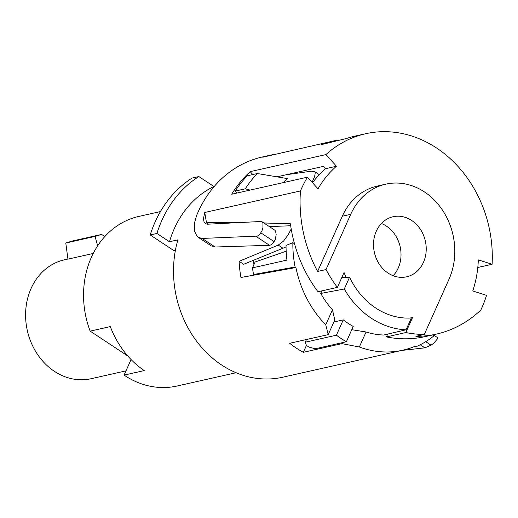 <?xml version="1.0" encoding="UTF-8"?>
<svg xmlns="http://www.w3.org/2000/svg" width="518" height="518" viewBox="0 0 518 518"><rect width="100%" height="100%" fill="white"/><g stroke="black" fill="none" stroke-linecap="round" stroke-linejoin="round"><path stroke-width="0.78" d="M312.548 182.77A101.547 86.117 -102.7 0 1 325.459 168.726L323.355 166.388L277 176.819M338.105 140.507L337.445 140.145L335.47 140.527L321.62 144.567L346.516 138.468A117.793 99.896 -102.7 0 1 354.603 136.221L365.604 133.741A117.793 99.896 77.3 0 0 325.939 154.591L336.467 166.246A101.547 86.117 77.3 0 0 318.02 188.83L307.491 177.169A117.793 99.896 77.3 0 0 300.466 190.935L204.733 212.477L203.432 218.855L204.092 222.073L205.814 223.893L207.53 224.203L261.098 221.477L262.399 222.131L262.969 223.439L262.93 227.596L261.868 231.138L259.732 234.376L257.42 236.111L202.143 238.435L215.132 247.008L211.286 245.927M263.882 222.98L290.404 223.776A126.729 107.472 77.3 0 0 294.515 243.758A126.729 107.472 77.3 0 0 317.981 291.744L337.386 287.38L344.043 272.494A72.034 61.085 -102.7 0 0 346.089 277.266L349.559 277.214L344.282 289.012A84.486 71.646 -102.7 0 0 406.067 329.798L383.728 335.023A84.486 71.646 -102.7 0 1 366.058 331.98L351.767 329.707M294.515 243.758L292.851 242.657A102.357 86.804 77.3 0 0 295.105 267.003L295.914 267.534A101.547 86.117 77.3 0 0 325.751 324.818L332.465 309.809A84.486 71.646 -102.7 0 1 320.752 293.453L344.282 289.012M321.911 290.857L320.752 293.453M125.997 370.862L91.116 378.71A60.93 51.67 -102.7 0 1 37.302 354.072A60.93 51.67 -102.7 0 1 31.08 288.474A60.93 51.67 -102.7 0 1 64.362 259.829L67.923 259.026M93.214 253.457L67.942 259.149L65.786 243.013L72.462 240.987L101.632 234.421L104.843 236.545M208.385 224.152L206.442 222.39L204.733 212.477M290.689 225.757L269.354 226.593M410.405 318.052L411.344 318A72.656 61.616 -102.7 0 1 410.942 318.02A72.656 61.616 -102.7 0 1 349.559 277.214M343.272 319.871L336.422 335.191A102.357 86.804 77.3 0 0 346.374 341.757L353.224 326.444A84.486 71.646 -102.7 0 1 343.272 319.871L333.864 321.989M253.904 264.737A84.486 71.646 -102.7 0 1 253.665 260.133M306.436 345.428L303.347 352.324A101.547 86.117 -102.7 0 1 289.666 343.292L328.218 334.615L334.77 319.962L332.465 309.809M325.939 154.591L250.175 171.639A117.793 99.896 77.3 0 0 231.727 194.224L307.491 177.169M300.466 190.935A126.729 107.472 -102.7 0 0 317.618 271.451L326.016 269.561L350.718 214.329A64.18 54.429 -102.7 0 1 385.774 184.162A64.18 54.429 -102.7 0 1 442.463 210.114A64.18 54.429 -102.7 0 1 449.015 279.215L424.313 334.44L415.915 336.331A126.729 107.472 77.3 0 0 436.383 334.104A126.729 107.472 77.3 0 0 480.853 310.004A117.793 99.896 77.3 0 0 486.538 295.357L472.759 290.967A101.547 86.117 77.3 0 0 478.321 259.881L492.1 264.271A117.793 99.896 77.3 0 0 365.604 133.741M492.1 264.271L477.797 267.489M437.25 337.419L437.205 339.173L433.87 343.117L431.041 345.195L424.864 347.837L401.709 350.446M202.143 238.435L198.362 237.399L196.911 236.111L194.554 231.164L194.334 223.595L196.51 215.721A117.793 99.896 -102.7 0 1 262.289 156.993L269.846 155.296A117.793 99.896 -102.7 0 1 275.084 154.286M269.846 155.296A117.793 99.896 -102.7 0 0 262.743 157.219L335.891 140.43M156.928 233.463A117.793 99.896 -102.7 0 1 198.821 176.547L192.1 178.062A117.793 99.896 -102.7 0 0 150.207 234.971L156.928 233.463L169.483 241.751A101.547 86.117 77.3 0 1 213.902 186.506L214.277 186.422M237.108 193.013L235.191 191.097L245.273 188.824A117.793 99.896 -102.7 0 1 257.336 173.524L287.289 178.574A101.547 86.117 77.3 0 0 283.158 182.647M235.191 191.097A117.793 99.896 -102.7 0 1 247.254 175.79L257.336 173.524M245.273 188.824L250.11 190.087M198.821 176.547L213.902 186.506M274.864 230.225L275.641 231.235L276.165 234.764L275.298 239.42L273.51 242.735L271.251 244.807L269.528 245.305L215.132 247.008M366.058 331.98L359.343 346.995A101.547 86.117 77.3 0 0 402.764 350.207L282.731 377.221A101.547 86.117 -102.7 0 1 214.905 360.12A101.547 86.117 -102.7 0 1 177.888 239.86L169.483 241.751M150.207 234.971L174.1 250.744L175.369 250.459M236.085 372.733L177.039 386.02A86.927 73.718 77.3 0 1 124.093 375.116L144.25 370.584A86.927 73.718 77.3 0 1 110.315 326.599L90.158 331.131L127.778 355.963M160.457 211.558L138.869 216.414A86.927 73.718 77.3 0 0 90.158 331.131M312.056 182.226L314.601 176.677L315.281 172.636L314.549 171.562L311.286 171.193L286.668 174.683M295.914 267.534L240.948 277.473A101.547 86.117 -102.7 0 1 239.135 261.299L278.231 245.085L283.553 241.123L288.429 234.278L291.207 229.008M239.135 261.299L243.641 264.277L282.983 248.226L278.231 245.085M402.764 350.207A101.547 86.117 77.3 0 0 415.145 346.238L415.954 346.769A102.357 86.804 -102.7 0 0 433.993 335.819L432.653 334.939M359.343 346.995L341.906 343.648L303.347 352.324M328.218 334.615L325.751 324.818M336.467 166.246L325.459 168.726M342.346 342.663L341.906 343.648M294.328 243.071L293.835 243.311M286.053 246.924L282.983 248.226M436.383 334.104L425.382 336.577A126.729 107.472 -102.7 0 1 386.415 336.914L405.821 332.55L412.477 317.663A72.034 61.085 -102.7 0 1 409.058 318.091M387.671 334.104L386.415 336.914M124.093 375.116L131.067 359.531M411.344 318L406.067 329.798M341.88 277.324L346.089 277.266M336.422 335.191L305.257 342.204L306.397 345.396A102.357 86.804 77.3 0 0 308.883 347.041L315.209 348.776L346.374 341.757M305.257 342.204L306.462 339.51M294.166 173.601L293.441 173.122M254.325 275.045L253.529 274.521A102.357 86.804 -102.7 0 1 252.512 267.851L255.128 261.991L286.182 251.211M252.512 267.851L286.946 260.101A102.357 86.804 77.3 0 1 286.04 245.461L292.851 242.657M253.529 274.521L295.105 267.003M206.442 222.39L238.228 222.539M326.016 269.561A126.729 107.472 77.3 0 0 337.386 287.38M250.175 171.639L252.797 174.547M424.313 334.44A126.729 107.472 -102.7 0 1 405.821 332.55M317.618 271.451L342.32 216.22A64.18 54.429 -102.7 0 1 377.376 186.053L385.774 184.162M411.642 220.448A30.789 26.114 -102.7 0 1 426.087 252.026A30.789 26.114 -102.7 0 1 406.63 276.813A30.789 26.114 -102.7 0 1 374.397 252.506A30.789 26.114 -102.7 0 1 393.11 216.731A30.789 26.114 -102.7 0 1 411.642 220.448M97.675 245.791L95.034 236.428L65.786 243.013M95.034 236.428L101.632 234.421M393.143 275.712A30.789 26.114 77.3 0 0 386.441 226.12A30.789 26.114 77.3 0 0 381.39 223.504M431.041 345.195L425.725 341.686M424.864 347.837L420.221 344.774M269.528 245.305L256.073 236.422M274.236 241.692L260.91 232.893M336.946 140.21L337.587 140.631M350.718 214.329L342.32 216.22M436.998 337.25L433.281 334.796M211.014 245.752L198.135 237.25M275.116 230.393L262.205 221.872M313.914 171.134L319.269 174.67"/></g></svg>
